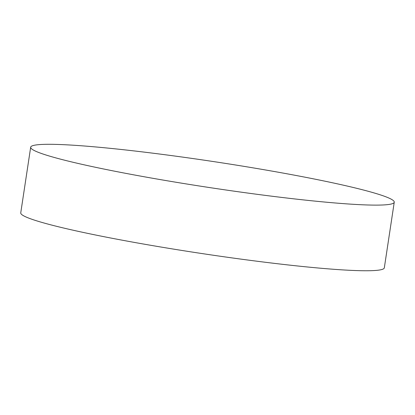 <?xml version="1.0" encoding="UTF-8"?>
<svg xmlns="http://www.w3.org/2000/svg" width="415" height="415" viewBox="0 0 415 415"><rect width="100%" height="100%" fill="white"/><g stroke="black" fill="none" stroke-linecap="round" stroke-linejoin="round"><path stroke-width="0.62" d="M394.25 202.198L384.321 267.841A183.855 13.145 -171.4 0 1 221.48 256.418A183.855 13.145 -171.4 0 1 25.102 216.552A183.855 13.145 -171.4 0 1 20.75 212.854L30.679 147.216A183.855 13.145 -171.4 0 1 214.431 161.71A183.855 13.145 -171.4 0 1 394.25 202.198A183.855 13.145 -171.4 0 1 231.404 190.781A183.855 13.145 -171.4 0 1 35.031 150.91A183.855 13.145 -171.4 0 1 30.679 147.216"/></g></svg>
